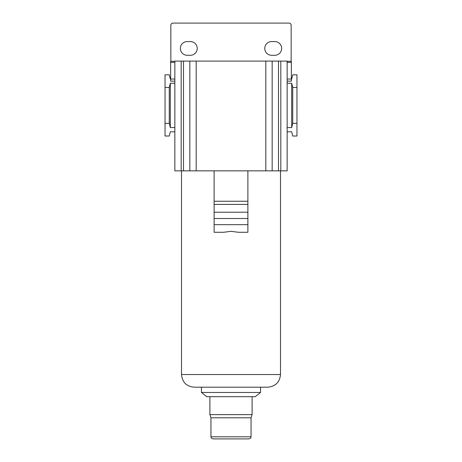 <?xml version="1.0" encoding="UTF-8"?>
<svg xmlns="http://www.w3.org/2000/svg" width="462" height="462" viewBox="0 0 462 462"><rect width="100%" height="100%" fill="white"/><g stroke="black" fill="none" stroke-linecap="round" stroke-linejoin="round"><path stroke-width="0.69" d="M181.191 61.094L181.191 170.848L174.855 170.848L174.855 61.094L183.512 61.094L183.512 170.848L214.114 170.848L214.114 232.265L223.793 232.265L231 231.323L238.207 232.265L247.886 232.265L247.886 224.671L214.114 224.671M278.488 61.094L278.488 170.848L287.145 170.848L287.145 61.094L183.512 61.094M214.114 170.848L278.488 170.848M181.191 170.848L183.512 170.848M272.158 61.094L272.158 170.848M189.842 61.094L189.842 170.848M274.798 41.568L271.633 41.568A6.861 6.861 0 0 0 264.772 48.429A6.861 6.861 0 0 0 271.633 55.29L274.798 55.29A6.861 6.861 0 0 0 281.658 48.429A6.861 6.861 0 0 0 274.798 41.568M190.367 41.568L187.202 41.568A6.861 6.861 0 0 0 180.342 48.429A6.861 6.861 0 0 0 187.202 55.29L190.367 55.29A6.861 6.861 0 0 0 197.228 48.429A6.861 6.861 0 0 0 190.367 41.568M291.152 61.302L291.152 25.208A2.108 2.108 0 0 0 289.045 23.1L172.955 23.1A2.108 2.108 0 0 0 170.848 25.208L170.848 61.302M287.145 83.252L291.684 83.252L292.735 87.474L296.956 87.474L296.956 74.809L292.735 74.809L291.684 79.031L291.366 79.031L291.366 61.302L287.145 61.302M174.855 62.358L170.634 62.358L170.634 61.302L174.855 61.302M170.634 62.358L170.634 79.031L174.855 79.031M174.855 83.252L170.316 83.252L169.265 87.474L165.044 87.474L165.044 74.809L169.265 74.809L170.316 79.031L170.634 79.031L170.634 81.145L174.855 81.145M170.316 83.252L170.316 127.576L169.265 123.354L165.044 123.354L165.044 136.019L169.265 136.019L170.316 131.797L174.855 131.797M174.855 127.576L170.316 127.576M165.044 87.474L165.044 123.354M169.265 87.474L169.265 123.354M287.145 79.031L291.366 79.031L291.366 81.145L287.145 81.145M287.145 131.797L291.684 131.797L292.735 136.019L296.956 136.019L296.956 123.354L292.735 123.354L291.684 127.576L287.145 127.576M291.684 83.252L291.684 127.576M296.956 87.474L296.956 123.354M292.735 87.474L292.735 123.354M291.366 62.358L287.145 62.358M247.886 170.848L247.886 201.241L214.114 201.241M247.886 201.241L247.886 224.671M181.502 374.526L280.498 374.526C279.747 382.218 275.525 386.44 267.833 387.191L194.167 387.191C186.475 386.44 182.253 382.218 181.502 374.526L181.502 170.848M201.449 392.463L206.728 396.685L255.272 396.685L260.551 392.463L201.449 392.463L201.449 387.191M251.051 417.792L210.949 417.792L210.949 436.792L251.051 436.792L251.051 417.792L252.108 414.628L209.892 414.628L209.892 396.685M251.051 436.792C250.577 437.439 251.975 437.768 248.943 438.9L213.057 438.9C210.025 437.768 211.423 437.439 210.949 436.792M231 438.9L220.732 438.9M247.886 204.406L214.114 204.406M247.886 212.214L214.114 212.214M247.886 218.509L214.114 218.509M265.823 61.094L265.823 170.848M196.177 61.094L196.177 170.848M280.809 61.094L280.809 170.848M280.498 374.526L280.498 170.848M260.551 392.463L260.551 387.191M252.108 414.628L252.108 396.685M210.949 417.792L209.892 414.628"/></g></svg>
